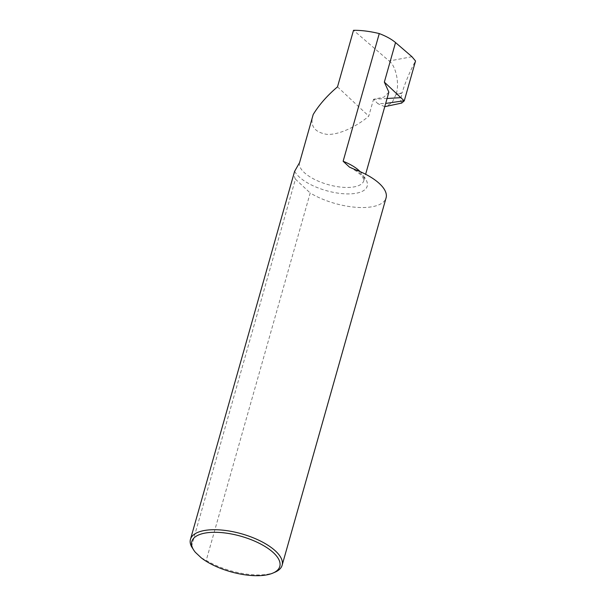 <?xml version="1.0" encoding="UTF-8"?>
<svg xmlns="http://www.w3.org/2000/svg" width="606" height="606" viewBox="0 0 606 606"><rect width="100%" height="100%" fill="white"/><g stroke="black" fill="none" stroke-linecap="round" stroke-linejoin="round"><path stroke-width="0.45" stroke-dasharray="3.03 2.27" d="M193.731 550.127L195.397 552.346M388.863 92.142L383.977 97.089L373.531 99.301L377.841 103.671L385.674 103.437M387.067 98.483L374.485 99.24L373.955 101.134L373.008 101.149L373.531 99.301M191.473 546.551L295.433 179.156A47.624 19.256 15.8 0 1 294.425 171.96M275.079 572.147A47.624 19.256 15.8 0 1 206.229 560.383L310.196 192.988A47.624 19.256 15.8 0 0 357.085 207.373A47.624 19.256 15.8 0 0 386.075 197.897M313.204 114.496C309.613 125.647 314.249 132.282 327.119 134.396C340.299 134.986 358.494 125.154 368.766 116.14L373.008 101.149M337.504 86.855L368.766 116.14M401.664 103.088L400.558 100.626L402.051 93.195L395.998 94.536L396.15 93.991L402.142 92.869C404.361 84.56 410.762 69.334 415.542 61.017M395.998 94.536L392.226 102.376L386.264 106.489M384.757 106.671L377.841 103.671M411.959 56.714L389.166 61.009L353.51 30.3M389.166 61.009C395.847 65.516 399.748 83.939 396.15 93.991M295.433 179.156L310.196 192.988M201.359 557.937L206.229 560.383M294.667 171.24A38.125 15.415 -164.2 0 0 349.813 193.89A38.125 15.415 -164.2 0 0 354.654 169.407M299.591 162.59A33.36 13.483 -164.2 0 0 328.104 184.618A33.36 13.483 -164.2 0 0 363.805 180.702A33.36 13.483 -164.2 0 0 360.123 171.627M349.51 167.142C358.964 172.096 362.327 176.331 363.123 177.99L363.805 180.702L365.63 174.255"/><path stroke-width="0.91" d="M273.564 552.846A45.723 18.483 -164.2 0 0 216.675 532.318A45.723 18.483 -164.2 0 0 194.125 550.695A45.723 18.483 -164.2 0 0 195.397 552.346L201.359 557.937A45.723 18.483 -164.2 0 0 273.048 573.026A45.723 18.483 -164.2 0 0 273.564 552.846M194.125 550.695L191.473 546.551A47.624 19.256 15.8 0 1 190.458 539.355A47.624 19.256 15.8 0 1 226.311 530.583A47.624 19.256 15.8 0 1 275.616 551.119A47.624 19.256 15.8 0 1 282.116 565.292A47.624 19.256 15.8 0 1 275.079 572.147L273.048 573.026M190.458 539.355L294.425 171.96A47.624 19.256 15.8 0 1 294.667 171.24L299.591 162.59L313.204 114.496C319.157 104.762 327.255 95.543 337.504 86.855L353.51 30.3C361.403 30.232 369.986 31.323 379.265 33.572L343.132 161.264L349.51 167.15L354.654 169.407A47.624 19.256 15.8 0 1 386.075 197.897L282.116 565.292M379.265 33.572C386.143 36.201 391.567 39.201 395.536 42.564L384.348 82.105L404.255 100.876L401.664 103.088L384.757 106.671M384.348 82.105L388.863 92.142L365.63 174.255M404.255 100.876L415.542 61.017L411.959 56.714L395.536 42.564M385.674 103.437L403.99 100.763M400.93 97.649L387.067 98.483M360.123 171.627A33.36 13.483 -164.2 0 0 343.132 161.264M349.51 167.142L349.935 167.362"/></g></svg>
